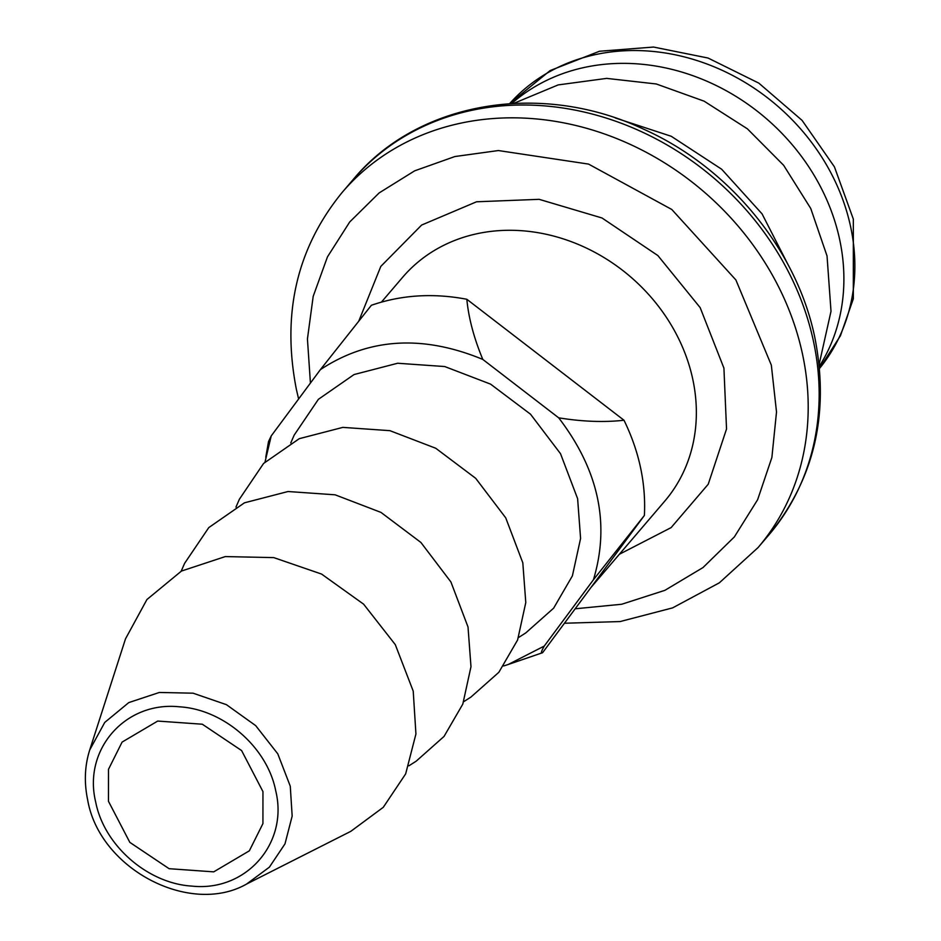 <?xml version="1.0" encoding="UTF-8"?>
<svg xmlns="http://www.w3.org/2000/svg" width="941" height="941" viewBox="0 0 941 941"><rect width="100%" height="100%" fill="white"/><g stroke="black" fill="none" stroke-linecap="round" stroke-linejoin="round"><path stroke-width="1.41" d="M593.5 584.067L542.592 652.701C540.605 653.783 541.157 651.572 544.263 646.067L593.418 579.785L644.397 515.433L593.5 584.067M511.751 103.486A203.832 175.449 40.5 0 1 703.48 79.773A203.832 175.449 40.5 0 1 839.643 239.473A203.832 175.449 40.5 0 1 819.34 366.308M788.911 266.315L762.057 213.866L721.641 169.215L671.215 136.269L615.226 117.931M575.163 608.792L621.719 604.251L664.934 590.313L703.009 567.552L734.345 536.935L757.623 499.718L771.879 457.491L776.513 411.993L771.338 365.155L735.886 279.947L671.792 209.478L588.537 164.087L498.377 150.548L454.903 156.535L414.652 170.839L379.152 192.917L349.723 221.958L327.456 256.881L313.188 296.368L307.436 338.96L310.424 383.058M593.418 579.785C610.227 524.019 598.652 470.03 558.695 417.828L482.804 359.427C473.946 338.09 468.618 318.046 466.83 299.273C433.213 292.886 401.395 294.898 371.366 305.284L320.387 369.637L271.231 435.918L265.009 462.043M466.83 299.273L624.001 420.251C604.063 422.462 582.303 421.65 558.695 417.828M644.397 515.433C646.008 483.18 639.21 451.445 624.001 420.251M503.67 665.969L508.234 664.487L544.263 646.067M508.246 664.487L542.592 652.701M482.804 359.427C422.603 334.525 368.46 337.925 320.387 369.637M518.515 637.539L525.772 632.917L553.649 608.157L572.399 575.857L580.585 538.44L577.621 498.706L560.53 453.715L530.501 414.181L490.555 384.116L444.728 366.543L397.643 363.25L354.051 374.553L318.387 399.325L294.215 435.06L290.769 442.94M463.713 701.68L470.97 697.046L498.848 672.297L517.597 639.998L525.784 602.569L522.82 562.847L505.729 517.844L475.699 478.322L435.754 448.257L389.927 430.672L342.842 427.379L299.25 438.682L263.586 463.454L239.414 499.189L235.968 507.081M408.912 765.809L416.169 761.187L444.046 736.427L462.796 704.127L470.982 666.71L468.018 626.988L450.927 581.985L420.898 542.451L380.952 512.386L335.125 494.813L288.04 491.52L244.448 502.823L208.784 527.595L184.612 563.33L181.166 571.211M350.793 831.35L383.281 807.307L405.665 773.878L415.934 733.98L413.217 691.117L395.291 644.632L363.602 604.157L321.575 574.069L273.76 557.613L225.299 556.578L181.437 571.069L146.937 599.523L125.506 638.845L89.771 749.801C84.702 765.692 84.008 782.394 87.666 799.921C99.487 869.119 190.211 916.358 246.777 883.952L350.781 831.35M95.711 802.12C104.11 845.5 147.69 883.517 191.952 886.104C245.977 891.927 288.652 843.383 275.725 790.793C267.315 747.425 223.746 709.396 179.484 706.82C125.459 700.986 82.784 749.53 95.711 802.12M262.951 791.604L241.602 750.553L202.315 724.217L157.712 721.065L122.095 742.096L108.497 769.315L108.474 801.32L129.834 842.371L169.109 868.696L213.725 871.86L249.341 850.829L262.927 823.598L262.951 791.604M271.231 435.918L268.526 441.552L265.762 457.291M819.54 368.413A203.832 175.449 -139.5 0 0 850.605 226.652A203.832 175.449 -139.5 0 0 704.656 63.153A203.832 175.449 -139.5 0 0 509.657 103.616L550.12 70.575L599.476 51.249L653.548 47.05L708.055 58.036L758.858 83.149L802.085 120.377L834.432 166.863L853.334 219.112L853.334 298.767L840.454 335.714L819.54 368.413M768.997 534.77A273.443 235.368 -139.5 0 0 813.459 341.265A273.443 235.368 -139.5 0 0 615.343 121.107A273.443 235.368 -139.5 0 0 353.216 179.496C417.698 101.487 541.016 80.608 643.738 129.235C729.216 167.486 796.733 249.541 814.824 337.49C829.727 413.358 814.447 479.122 768.997 534.77L758.034 547.591L719.336 582.832L672.615 607.874L620.143 621.554L564.435 623.248M353.216 179.496L342.253 192.329A273.443 235.368 40.5 0 1 604.381 133.928A273.443 235.368 40.5 0 1 802.497 354.087A273.443 235.368 40.5 0 1 758.034 547.591M619.354 554.273L671.098 527.63L708.232 484.227L726.534 428.978L723.923 368.131L700.163 307.625L657.865 255.552L602.005 217.983L539.122 199.327L476.546 201.786L421.639 225.052L380.811 266.397L358.827 320.999M590.877 587.607L664.734 501.165A172.356 148.349 -139.5 0 0 692.764 379.199A172.356 148.349 -139.5 0 0 567.894 240.437A172.356 148.349 -139.5 0 0 402.677 277.242L381.423 302.108M246.742 883.928L269.385 867.167L284.982 843.877L292.169 816.082L290.275 786.229L277.783 753.835L255.693 725.629L226.405 704.656L193.081 693.188L159.323 692.47L128.788 702.586L104.757 722.417L89.795 749.824M513.762 103.381L558.154 84.913L606.651 78.385L656.265 83.972L704.091 101.157L747.377 128.811L783.641 165.298L810.754 208.49L827.033 255.952L831.009 311.283L819.14 364.32M298.615 398.984L296.427 389.598C281.524 313.729 296.803 247.977 342.253 192.329"/></g></svg>
